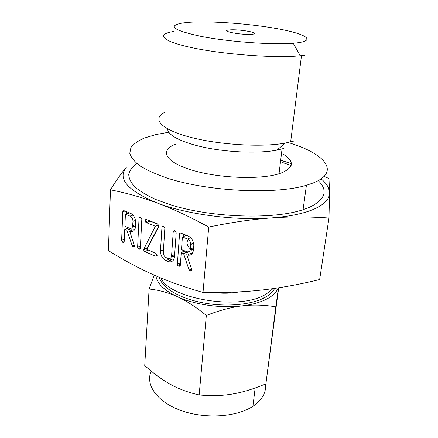 <?xml version="1.0" encoding="UTF-8"?>
<svg xmlns="http://www.w3.org/2000/svg" width="438" height="438" viewBox="0 0 438 438"><rect width="100%" height="100%" fill="white"/><g stroke="black" fill="none" stroke-linecap="round" stroke-linejoin="round"><path stroke-width="0.66" d="M140.341 217.013L141.819 219.203L140.341 248.275L139.826 249.227L138.737 249.145L137.97 248.488L137.625 247.12L139.054 218.108L140.341 217.013M158.912 226.287L146.9 249.468L155.621 253.164L157.149 255.359L155.446 256.175L144.666 251.571L143.445 249.742L155.386 226.238L146.21 222.586L145.306 221.77L145.038 220.549L146.374 219.504L157.362 223.84L158.978 225.86L158.912 226.287M174.636 230.547L176.191 232.813L174.483 257.172C173.601 261.256 171.34 262.674 167.705 261.415L165.865 260.626C162.361 258.644 160.565 255.436 160.472 251.007L161.951 227.174L163.308 226.074L164.836 228.324L163.319 252.266C163.286 254.642 164.195 256.422 166.051 257.588L167.913 258.376C169.895 259.022 171.116 258.228 171.565 255.995L173.234 231.653L174.636 230.547M193.448 250.284C192.556 254.571 190.191 256.06 186.342 254.763L186.845 254.971L191.68 269.244L191.855 270.186L191.225 271.1L189.972 271.034L189.096 270.049L183.588 253.624L181.25 252.66L180.33 265.253L179.755 266.26L178.556 266.162L177.74 265.461L177.39 264.054L179.525 234.253C179.618 233.202 180.1 232.841 180.971 233.158L187.743 235.83C191.307 237.467 193.339 240.522 193.837 244.99L193.448 250.284M110.453 189.824L108.421 250.651C123.834 260.21 138.791 268.231 153.289 274.708C167.672 281.185 184.25 287.104 203.018 292.464L208.723 227.054C189.638 216.673 172.567 208.696 157.494 203.117C142.323 197.45 126.642 193.016 110.453 189.824C116.639 179.854 121.972 172.309 126.462 167.185C117.05 178.644 127.392 190.618 157.494 203.117C187.042 214.456 234.949 220.79 271.456 217.932C290.016 216.487 304.443 213.443 314.736 208.806C324.689 204.135 329.633 198.797 329.579 192.786L328.67 188.307C327.35 185.093 324.837 181.94 321.12 178.852M135.495 226.742L135.118 228.74C133.891 231.379 131.958 232.2 129.325 231.198L129.774 231.384L134.532 246.074L134.05 246.704L132.375 246.255L126.861 230.18L124.77 229.32L124.173 241.847L123.784 242.367L122.722 242.307L121.983 241.656L121.633 240.32L122.788 211.768L122.958 210.946L124.042 210.689L130.091 213.076C133.557 214.74 135.424 217.85 135.703 222.4L135.495 226.742M283.326 154.192C294.697 161.398 293.925 167.699 281.01 173.098L279.039 173.749C259.865 179.936 217.921 178.233 191.258 169.917C164.392 161.671 159.58 149.955 175.923 144.069M168.778 132.232L155.895 134.565L144.184 138.118C138.014 140.85 133.59 143.998 130.918 147.562L129.774 153.333C130.973 157.445 134.417 161.655 140.111 165.969C147.102 170.251 156.136 174.308 167.212 178.129C208.291 191.581 275.469 194.762 306.425 185.274L313.143 182.991C340.649 172.057 325.325 154.138 290.733 143.314M318.234 180.62C328.292 190.486 325.461 199.339 309.754 207.169L303.085 209.698C273.996 219.591 213.01 217.845 172.09 205.285L156.306 199.695C147.283 195.622 140.165 191.395 134.959 187.015C130.913 182.641 128.843 178.403 128.739 174.302C129.708 170.349 132.375 166.741 136.744 163.467M282.313 162.454L291.133 165.449M284.038 148.4L276.882 150.146C259.482 153.464 230.114 152.55 206.303 147.776C182.449 143.007 167.404 135.216 167.661 128.925M291.363 163.626L280.681 160.264M293.619 141.124L285.395 143.062C261.311 147.595 216.476 144.677 187.732 136.541C158.797 128.444 151.663 117.663 166.117 111.761M282.515 160.795L291.358 163.566M324.109 176.366L328.976 178.556L329.579 192.786L328.971 218.031C309.201 216.624 290.027 216.586 271.456 217.932C252.989 219.219 232.08 222.263 208.723 227.054M304.541 55.232L300.276 55.752C276.783 58.292 226.26 54.75 194.122 48.136C161.77 41.555 155.583 34.235 173.7 31.465M203.018 292.464C225.055 292.83 244.979 291.982 262.784 289.918C280.681 287.892 299.636 284.426 319.658 279.526L328.971 218.031M296.986 42.869L293.241 43.242C272.617 45.026 229.266 41.878 201.327 36.447C173.24 30.331 167.015 25.847 182.657 22.984L189.643 22.278C211.412 20.827 250.12 23.723 277.572 28.738C305.187 33.704 316.937 40.405 296.986 42.869M229.605 29.943L229.041 29.998C218.704 30.95 242.8 35.407 252.288 34.23C262.515 33.239 239.389 28.941 229.605 29.943M188.28 239.422C185.893 242.866 187.059 246.463 191.778 250.207M213.613 292.551C222.92 293.635 231.527 293.405 239.427 291.867M160.883 277.977C169.194 298.486 237.396 310.378 264.065 295.289L265.932 294.298L273.038 288.62M274.648 288.39C273.071 291.642 270.049 294.555 265.581 297.134L263.72 298.13C249.764 305.193 223.977 307.153 201.201 302.483C178.397 297.824 161.77 287.339 159.322 277.325M151.203 371.106C145.088 384.542 156.755 401.734 180.845 410.45C204.842 419.243 236.602 417.173 252.912 406.272L254.998 404.816C262.871 398.662 266.364 391.714 265.488 383.967M155.928 275.869C157.039 283.463 164.168 290.405 177.313 296.685C168.416 292.617 159.01 290.06 149.101 289.014L144.743 365.577C153.815 373.707 162.531 380.047 170.897 384.597C179.235 389.19 188.652 392.645 199.159 394.95C211.242 396.089 222.4 395.771 232.638 393.992C242.915 392.262 254.002 388.862 265.899 383.792L278.699 287.788M149.101 289.014L154.242 275.13M278.469 287.821L275.83 306.852C264.273 304.886 253.109 304.558 242.334 305.866C231.576 307.12 219.575 310.323 206.331 315.459C195.835 306.939 186.161 300.682 177.313 296.685C194.598 304.738 221.217 308.544 242.334 305.866C253.076 304.509 261.71 301.968 268.226 298.251C273.443 295.201 276.761 291.741 278.185 287.865M206.331 315.459L199.159 394.95M275.83 306.852L265.899 383.792M192.222 253.569L190.245 253.071L190.744 253.279L191.171 254.527M191.855 270.169L189.972 271.034M191.751 269.474L189.342 270.585M191.565 268.916L189.096 270.049M188.614 255.277L187.497 251.943L183.588 253.624M187.497 251.943L187.218 251.828M185.088 251.023L181.25 252.66M180.308 265.379L178.556 266.162M180.401 264.284L177.74 265.461M180.516 262.674L177.39 264.054M182.027 252.326L182.213 249.846M183.183 236.668L183.374 234.111M181.628 233.421L179.525 234.253M188.97 236.432L186.347 235.398L182.4 236.985L181.48 249.545L186.544 251.62C188.679 252.304 189.966 251.445 190.41 249.047L190.771 244.185C190.574 241.699 189.484 239.98 187.502 239.017L182.4 236.985M190.453 249.95L193.519 249.419M190.634 237.735L187.502 239.017M193.656 243.314L190.765 244.53M193.656 247.662L190.41 249.047M173.349 260.205L171.625 259.723L167.705 261.415M171.625 259.723L169.791 258.946L165.865 260.626M163.473 249.775L160.472 251.007M163.916 226.435L161.951 227.174M171.838 256.706L174.548 256.367M174.68 254.429L171.592 255.743M175.222 230.881L173.234 231.653M157.132 255.474L155.446 256.175M148.362 250.087L144.666 251.571M147.425 248.456L147.42 248.16L143.445 249.742M147.42 248.16L147.458 247.777L143.483 249.353M147.458 247.777L143.544 249.134M147.518 247.558L143.669 248.937M147.644 247.361L158.972 225.565M158.802 224.973L155.386 226.238M158.195 224.283L150.234 221.141L146.21 222.586M150.234 221.141L149.719 220.823M148.876 220.495L145.306 221.77M147.135 219.805L145.038 220.549M145.761 219.438L145.734 220.051M140.302 248.527L138.737 249.145M140.379 247.547L137.97 248.488M140.456 246.014L137.625 247.12M141.003 217.429L139.054 218.108M134.373 230.065L133.349 229.742L129.325 231.198M133.798 229.923L133.995 230.498M134.537 246.052L132.944 246.671M134.548 245.417L132.375 246.255M134.395 244.886L132.139 245.751M131.86 231.603L130.891 228.729L126.861 230.18M130.891 228.729L130.026 228.379M128.723 227.902L124.77 229.32M124.206 241.749L122.722 242.307M124.293 240.796L121.983 241.656M124.354 239.307L121.633 240.32M126.073 228.855L126.155 226.851M126.708 213.864L126.801 211.778M124.95 211.05L122.788 211.768M139.218 217.516L139.372 217.998M131.192 213.624L129.462 212.939L125.399 214.308L124.896 226.336L129.424 228.193C130.825 228.702 131.86 228.275 132.533 226.906L132.982 221.31C132.862 218.808 131.854 217.084 129.96 216.12L125.399 214.308M133.234 226.66L135.495 226.698M132.955 215.102L129.96 216.12M135.572 220.402L132.982 221.31M135.594 224.634L132.78 225.636M303.085 209.698L306.425 185.274M282.056 148.98L279.039 173.749M276.882 150.146L285.395 143.062M328.67 188.307L329.535 188.608M301.497 55.621L290.651 141.945M293.241 43.242L300.276 55.752M229.041 29.998L228.866 31.996M263.72 298.13L264.065 295.289M252.912 406.272L255.162 387.991M190.771 244.185L193.585 243.002M161.983 226.944L163.724 226.287M171.565 255.995L174.663 254.681M173.245 231.598L175.178 230.848M145.082 220.281L146.801 219.673M139.136 217.691L140.653 217.16M122.958 210.946L123.888 210.64M132.533 226.906L135.539 225.827"/></g></svg>
